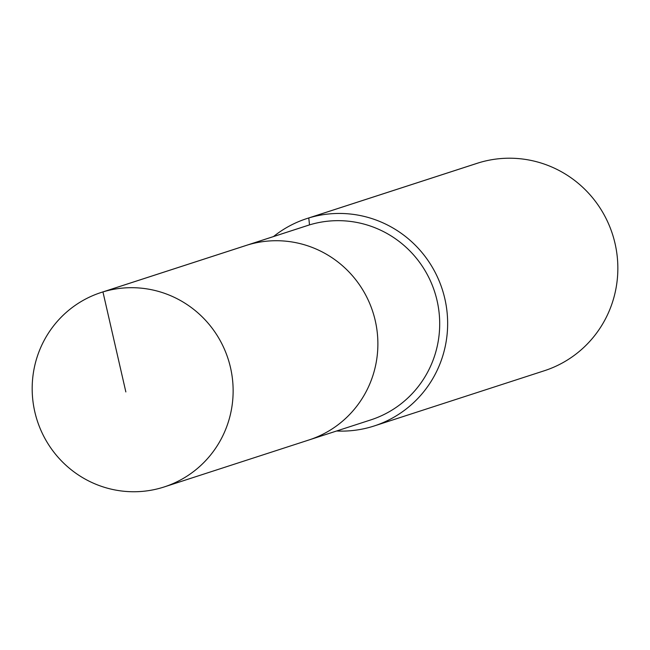 <?xml version="1.0" encoding="UTF-8"?>
<svg xmlns="http://www.w3.org/2000/svg" width="650" height="650" viewBox="0 0 650 650"><rect width="100%" height="100%" fill="white"/><g stroke="black" fill="none" stroke-linecap="round" stroke-linejoin="round"><path stroke-width="0.97" d="M307.117 440.546A102.212 100.295 -108 0 0 308.953 439.969A102.212 100.295 -108 0 0 373.1 312.723A102.212 100.295 -108 0 0 247.691 244.953L102.944 291.923A102.212 100.295 -108 0 0 101.108 292.5A102.212 100.295 -108 0 0 36.961 419.746A102.212 100.295 -108 0 0 162.37 487.516A102.212 100.295 -108 0 0 164.206 486.939A102.212 100.295 -108 0 0 228.353 359.694A102.212 100.295 -108 0 0 102.944 291.923L125.848 391.934M336.602 430.991A109.021 106.982 -108 0 0 372.158 426.595A109.021 106.982 -108 0 0 374.116 425.986A109.021 106.982 -108 0 0 442.544 290.257A109.021 106.982 -108 0 0 308.774 217.961L309.506 224.892A102.212 100.295 -108 0 1 434.915 292.662A102.212 100.295 -108 0 1 370.768 419.908L308.953 439.969A102.212 100.295 -108 0 0 373.1 312.723A102.212 100.295 -108 0 0 247.691 244.953A102.212 100.295 -108 0 0 245.854 245.529L101.108 292.5M309.506 224.892A102.212 100.295 -108 0 0 307.669 225.469L245.854 245.529A102.212 100.295 -108 0 1 247.691 244.953L309.506 224.892M374.116 425.986L544.318 370.752A109.021 106.982 -108 0 0 612.747 235.024A109.021 106.982 -108 0 0 478.969 162.727L308.774 217.961A109.021 106.982 -108 0 0 306.816 218.579A109.021 106.982 -108 0 0 273.504 236.551M478.969 162.727A109.021 106.982 -108 0 0 477.011 163.345L306.816 218.579M308.953 439.969L164.206 486.939"/></g></svg>
